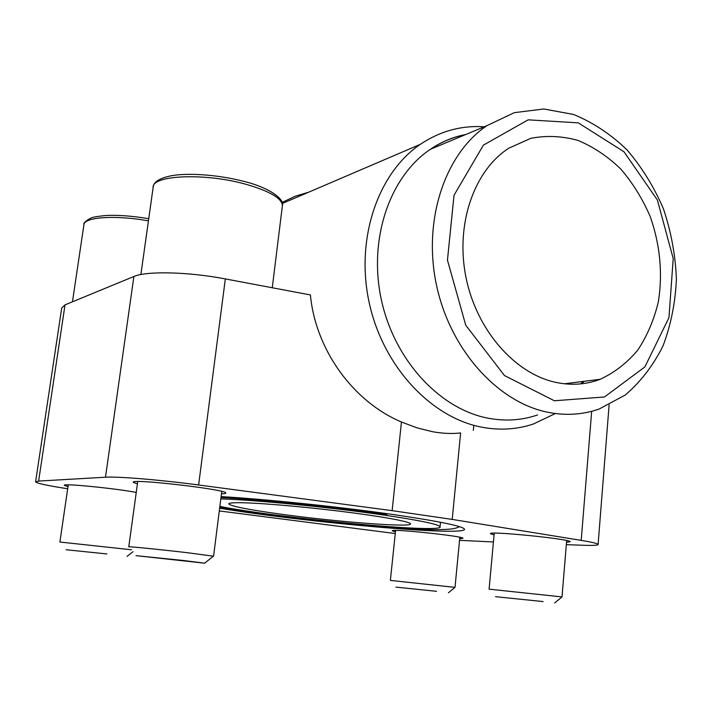 <?xml version="1.0" encoding="UTF-8"?>
<svg xmlns="http://www.w3.org/2000/svg" width="712" height="712" viewBox="0 0 712 712"><rect width="100%" height="100%" fill="white"/><g stroke="black" fill="none" stroke-linecap="round" stroke-linejoin="round"><path stroke-width="1.07" d="M219.643 508.217C303.748 522.234 468.825 536.919 464.429 529.043C462.23 526.07 439.251 521.344 395.498 514.874C342.454 507.149 266.181 499.183 221.112 496.611M219.866 506.419C280.466 518.425 444.858 533.938 440.069 526.684C438.103 524.157 418.674 520.178 381.774 514.758C329.843 507.211 253.899 499.797 220.818 498.925M67.676 488.761C47.562 485.655 36.864 483.35 35.6 481.855L38.626 481.072L105.492 477.209C117.533 476.337 160.494 479.87 198.621 484.979L392.143 510.655L452.209 519.413L581.206 540.381C591.761 542.117 597.395 543.443 598.107 544.369C598.436 545.339 593.274 545.632 582.603 545.25L566.325 544.653M395.267 533.546L219.296 510.94M493.434 541.974L459.543 540.337M395.445 531.864L392.312 530.867C388.975 528.313 463.743 536.136 462.996 538.263L459.694 538.69M67.978 486.679L64.347 485.362C61.802 483.11 113.689 488.174 136.25 492.41M137.416 483.946L133.322 482.336C129.486 478.188 227.52 489.527 225.802 493.007C225.927 493.469 224.485 493.736 221.468 493.79M494.084 534.934L490.559 533.76C486.26 530.6 570.606 538.984 570.25 541.707L566.521 542.322M278.962 513.913C248.159 509.614 231.436 506.312 228.792 504.007C228.516 503.206 231.364 502.77 237.345 502.708C254.122 502.53 298.159 506.116 339.072 511.127C380.048 516.129 409.658 521.495 410.486 523.738C413.61 527.912 335.219 521.807 278.962 513.913M35.618 481.713L61.695 308.073L65.023 304.861L133.883 276.496C146.307 270.854 188.475 271.806 225.33 278.917L310.396 294.937C315.585 349.877 353.179 401.657 401.452 422.011L417.259 427.921L432.576 431.721C442.606 433.528 451.951 433.928 460.628 432.94L452.209 519.413M555.387 413.53L533.35 424.023C517.099 429.443 500.118 430.529 482.38 427.298C431.597 418.06 383.341 367.036 369.323 303.25C355.146 239.508 377.618 173.221 420.329 144.331C440.069 131.124 461.376 125.285 484.24 126.789M548.213 412.346C498.204 402.636 450.465 350.375 436.581 285.565C422.528 220.791 444.751 154.023 486.874 125.686L514.304 112.665L543.808 108.981L573.516 114.454C592.882 122.384 610.673 134.15 626.907 149.76C641.832 167.178 654.025 186.9 663.477 208.936C671.14 231.8 675.448 255.163 676.4 279.042C675.359 302.68 670.909 324.93 663.05 345.81C653.313 365.381 640.72 381.774 625.278 395.009L599.184 409.017C583.003 414.687 566.013 415.799 548.213 412.346M554.399 400.767L504.479 375.58L465.737 325.188L447.456 260.138L454.025 195.257L483.395 145.141L528.144 119.839L578.269 122.847L623.97 151.754L657.372 199.965L673.214 258.581L668.96 317.623L644.894 366.903L604.452 396.985L554.399 400.767M555.974 382.406C514.999 373.818 476.586 330.297 465.968 277.351C455.208 224.431 474.005 170.426 508.875 148.158L530.841 138.324C546.513 135.298 562.266 136.01 578.108 140.469C593.577 146.948 607.826 156.498 620.846 169.1C632.852 183.153 642.678 199.075 650.332 216.857C660.122 244.99 662.81 273.221 658.404 301.568C654.123 319.528 647.279 335.663 637.881 349.975C627.156 362.835 614.589 372.607 600.18 379.282C586.181 384.587 571.442 385.628 555.974 382.406M131.515 549.771L59.897 542.028L68.245 484.854M106.88 553.945L66.171 549.744L106.88 553.945M221.77 491.422L213.564 556.206L187.835 552.77C160.69 549.557 126.736 546.175 128.774 546.852M183.696 560.531L136.045 555.663L204.62 563.183L183.696 560.531M448.435 592.758L455.012 587.364L390.381 580.405M436.581 591.316L395.934 587.115L436.581 591.316M554.648 602.993L561.999 596.923L489.099 589.162M543.123 601.569L495.499 596.683L543.123 601.569M401.452 422.011L392.143 510.655M225.33 278.917L198.621 484.979M591.672 411.313L581.206 540.381M65.023 304.861L38.626 481.072M133.883 276.496L105.492 477.209M537.551 414.963C521.843 420.338 505.413 421.424 488.245 418.22C440.007 409.213 394.404 360.414 381.347 299.77C368.149 239.17 389.722 176.38 430.422 149.28C441.342 141.964 453.001 137.087 465.408 134.657M584.027 381.312L582.06 383.732M281.988 202.484L295.035 196.298L308.705 192.178M148.434 220.871C115.308 214.81 83.357 217.098 83.9 224.939L72.455 301.799M282.281 206.56L282.424 205.421C281.614 198.087 269.358 191.012 245.658 184.203C204.834 172.678 151.469 175.081 153.125 187.532L140.887 274.538M440.505 522.243L440.069 526.684M609.116 404.879L598.107 544.369M473.818 425.322L473.329 430.395M486.874 125.686L430.422 149.28C441.369 141.813 453.108 136.909 465.648 134.559M582.772 381.463L580.858 383.866M600.18 379.282L564.358 383.777M420.329 144.331L282.263 203.507M219.759 507.264C247.936 512.133 287.737 517.348 324.2 521.326L382.424 526.844C401.381 528.357 418.353 529.301 433.332 529.683C453.437 529.586 455.342 528.473 459.569 526.693M220.996 497.546C258.073 499.29 335.049 506.962 387.025 514.464M153.205 186.811C153.774 182.058 159.248 178.49 169.625 176.113C183.705 172.829 215.229 173.817 245.24 181.702C271.744 188.547 284.435 199.921 282.424 205.421L272.26 287.755M83.954 224.511C83.268 223.141 85.502 221.031 90.638 218.192C92.168 217.276 97.081 216.386 105.376 215.522C117.489 214.855 131.942 215.905 148.746 218.682M127.03 556.392L133.01 551.72M137.736 481.57L128.774 546.816M204.7 563.121L213.288 556.277M395.596 530.44L390.381 580.387M459.836 537.266L455.012 587.364M494.244 533.154L489.099 589.127M566.672 540.533L561.999 596.923"/></g></svg>
